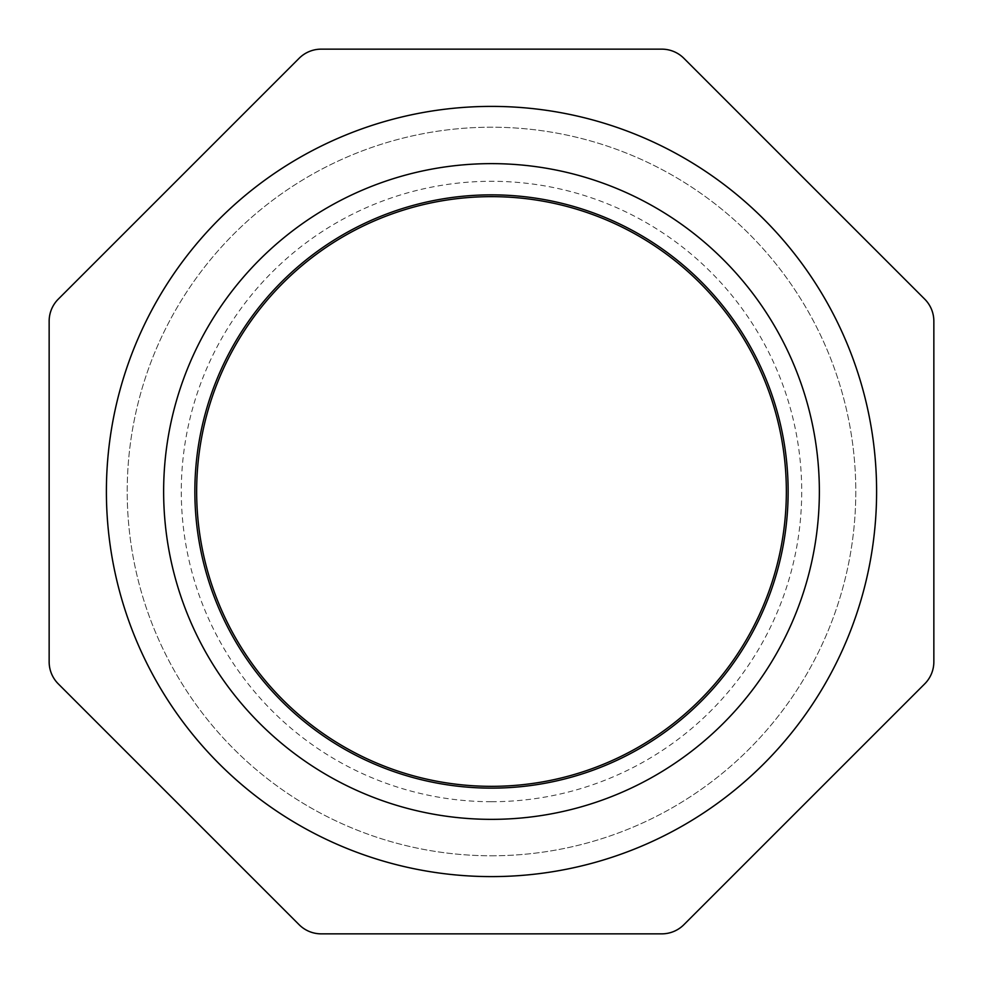 <?xml version="1.0" encoding="UTF-8"?>
<svg xmlns="http://www.w3.org/2000/svg" width="983" height="983" viewBox="0 0 983 983"><rect width="100%" height="100%" fill="white"/><g stroke="black" fill="none" stroke-linecap="round" stroke-linejoin="round"><path stroke-width="0.74" stroke-dasharray="4.92 3.69" d="M924.708 299.127L683.873 58.292A31.223 31.223 0 0 0 661.792 49.15L321.208 49.15A31.223 31.223 0 0 0 299.127 58.292L58.292 299.127A31.223 31.223 0 0 0 49.15 321.208L49.15 661.792A31.223 31.223 0 0 0 58.292 683.873L299.127 924.708A31.223 31.223 0 0 0 321.208 933.85L661.792 933.85A31.223 31.223 0 0 0 683.873 924.708L924.708 683.873A31.223 31.223 0 0 0 933.85 661.792L933.85 321.208A31.223 31.223 0 0 0 924.708 299.127M491.5 876.603A385.103 385.103 0 0 0 825.007 298.943A385.103 385.103 0 0 0 157.993 298.943A385.103 385.103 0 0 0 491.5 876.603A385.103 385.103 0 0 0 825.007 298.943A385.103 385.103 0 0 0 157.993 298.943A385.103 385.103 0 0 0 491.5 876.603A385.103 385.103 0 0 0 825.007 298.943A385.103 385.103 0 0 0 157.993 298.943A385.103 385.103 0 0 0 491.5 876.603M491.5 855.788A364.288 364.288 0 0 0 806.982 309.35A364.288 364.288 0 0 0 176.018 309.35A364.288 364.288 0 0 0 491.5 855.788A364.288 364.288 0 0 0 806.982 309.35A364.288 364.288 0 0 0 176.018 309.35A364.288 364.288 0 0 0 491.5 855.788M491.5 819.355A327.855 327.855 0 0 0 775.44 327.572A327.855 327.855 0 0 0 207.56 327.572A327.855 327.855 0 0 0 491.5 819.355M491.5 788.133A296.633 296.633 0 0 0 748.395 343.178A296.633 296.633 0 0 0 234.605 343.178A296.633 296.633 0 0 0 491.5 788.133M491.5 786.339A294.839 294.839 0 0 0 746.847 344.075A294.839 294.839 0 0 0 236.153 344.075A294.839 294.839 0 0 0 491.5 786.339M491.5 801.723A310.223 310.223 0 0 0 760.154 336.395A310.223 310.223 0 0 0 222.846 336.395A310.223 310.223 0 0 0 491.5 801.723"/><path stroke-width="1.47" d="M683.873 58.292L924.708 299.127A31.223 31.223 0 0 1 933.85 321.208L933.85 661.792A31.223 31.223 0 0 1 924.708 683.873L683.873 924.708A31.223 31.223 0 0 1 661.792 933.85L321.208 933.85A31.223 31.223 0 0 1 299.127 924.708L58.292 683.873A31.223 31.223 0 0 1 49.15 661.792L49.15 321.208A31.223 31.223 0 0 1 58.292 299.127L299.127 58.292A31.223 31.223 0 0 1 321.208 49.15L661.792 49.15A31.223 31.223 0 0 1 683.873 58.292M491.5 876.603A385.103 385.103 0 0 0 825.007 298.943A385.103 385.103 0 0 0 157.993 298.943A385.103 385.103 0 0 0 491.5 876.603M491.5 819.355A327.855 327.855 0 0 0 775.44 327.572A327.855 327.855 0 0 0 207.56 327.572A327.855 327.855 0 0 0 491.5 819.355M491.5 788.133A296.633 296.633 0 0 0 748.395 343.178A296.633 296.633 0 0 0 234.605 343.178A296.633 296.633 0 0 0 491.5 788.133M491.5 786.339A294.839 294.839 0 0 0 746.847 344.075A294.839 294.839 0 0 0 236.153 344.075A294.839 294.839 0 0 0 491.5 786.339"/></g></svg>
